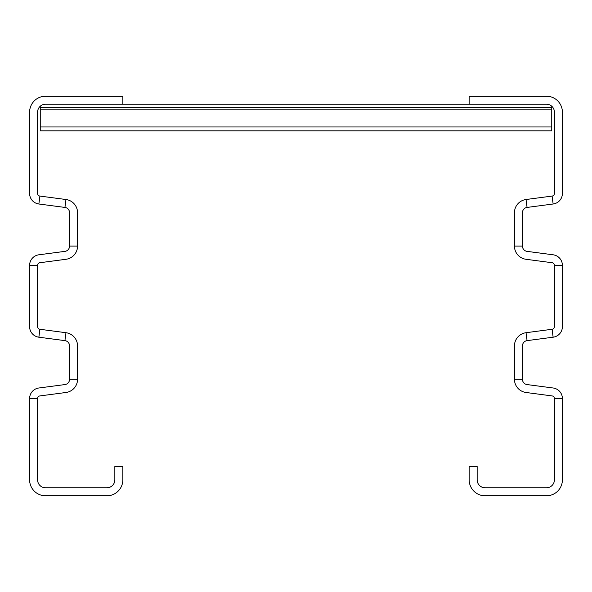 <?xml version="1.0" encoding="UTF-8"?>
<svg xmlns="http://www.w3.org/2000/svg" width="592" height="592" viewBox="0 0 592 592"><rect width="100%" height="100%" fill="white"/><g stroke="black" fill="none" stroke-linecap="round" stroke-linejoin="round"><path stroke-width="0.89" d="M562.4 398.564A10.656 10.656 0 0 0 553.135 387.997L527.072 384.571A5.328 5.328 0 0 1 522.44 379.287L522.44 345.913A5.328 5.328 0 0 1 527.072 340.629L553.135 337.203A10.656 10.656 0 0 0 562.4 326.636L562.4 265.364A10.656 10.656 0 0 0 553.135 254.797L527.072 251.371A5.328 5.328 0 0 1 522.44 246.087L522.44 212.713A5.328 5.328 0 0 1 527.072 207.429L553.135 204.003A10.656 10.656 0 0 0 562.4 193.436L562.4 112.184A15.984 15.984 0 0 0 546.416 96.2L469.16 96.2L469.16 104.192L122.84 104.192L546.416 104.192A7.992 7.992 0 0 1 554.408 112.184L554.408 193.436A2.664 2.664 0 0 1 552.092 196.078L526.029 199.511A13.32 13.32 0 0 0 514.448 212.713L514.448 246.087A13.32 13.32 0 0 0 526.029 259.289L552.092 262.722A2.664 2.664 0 0 1 554.408 265.364L554.408 326.636A2.664 2.664 0 0 1 552.092 329.278L526.029 332.711A13.32 13.32 0 0 0 514.448 345.913L514.448 379.287A13.32 13.32 0 0 0 526.029 392.489L552.092 395.922A2.664 2.664 0 0 1 554.408 398.564L554.408 479.816A7.992 7.992 0 0 1 546.416 487.808L485.144 487.808A7.992 7.992 0 0 1 477.152 479.816L477.152 466.496L469.16 466.496L469.16 479.816A15.984 15.984 0 0 0 485.144 495.8L546.416 495.8A15.984 15.984 0 0 0 562.4 479.816L562.4 398.564L554.408 398.564M69.56 379.287L77.552 379.287A13.32 13.32 0 0 1 65.971 392.489L39.908 395.922A2.664 2.664 0 0 0 37.592 398.564L37.592 479.816A7.992 7.992 0 0 0 45.584 487.808L106.856 487.808A7.992 7.992 0 0 0 114.848 479.816L114.848 466.496L122.84 466.496L122.84 479.816A15.984 15.984 0 0 1 106.856 495.8L45.584 495.8A15.984 15.984 0 0 1 29.6 479.816L29.6 398.564A10.656 10.656 0 0 1 38.865 387.997L64.928 384.571A5.328 5.328 0 0 0 69.56 379.287L69.56 345.913A5.328 5.328 0 0 0 64.928 340.629L38.865 337.203A10.656 10.656 0 0 1 29.6 326.636L29.6 265.364A10.656 10.656 0 0 1 38.865 254.797L64.928 251.371A5.328 5.328 0 0 0 69.56 246.087L69.56 212.713A5.328 5.328 0 0 0 64.928 207.429L38.865 204.003A10.656 10.656 0 0 1 29.6 193.436L29.6 112.184A15.984 15.984 0 0 1 45.584 96.2L122.84 96.2L122.84 104.192L469.16 104.192M77.552 379.287L77.552 345.913A13.32 13.32 0 0 0 65.971 332.711L39.908 329.278A2.664 2.664 0 0 1 37.592 326.636L37.592 265.364A2.664 2.664 0 0 1 39.908 262.722L65.971 259.289A13.32 13.32 0 0 0 77.552 246.087L77.552 212.713A13.32 13.32 0 0 0 65.971 199.511L39.908 196.078A2.664 2.664 0 0 1 37.592 193.436L37.592 112.184A7.992 7.992 0 0 1 45.584 104.192L122.84 104.192M551.744 107.389L40.256 107.389L40.256 130.832L551.744 130.832L551.744 106.227M40.256 106.227L40.256 107.389M562.4 265.364L554.408 265.364M553.135 204.003L552.092 196.078M522.44 246.087L514.448 246.087M527.072 207.429L526.029 199.511M553.135 337.203L552.092 329.278M527.072 340.629L526.029 332.711M522.44 379.287L514.448 379.287M29.6 398.564L37.592 398.564M38.865 204.003L39.908 196.078M29.6 265.364L37.592 265.364M69.56 246.087L77.552 246.087M64.928 207.429L65.971 199.511M38.865 337.203L39.908 329.278M64.928 340.629L65.971 332.711M40.256 126.977L551.744 126.977M40.256 109.143L551.744 109.143"/></g></svg>
